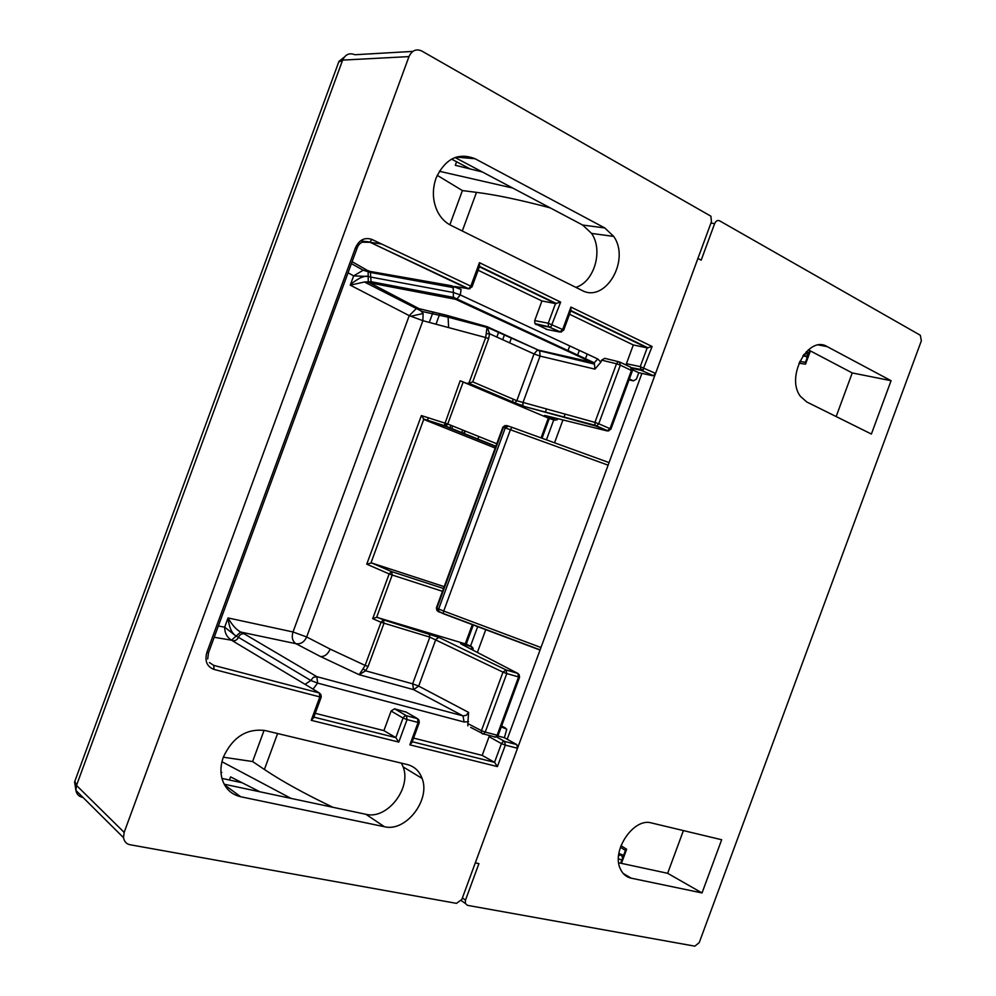 <?xml version="1.0" encoding="UTF-8"?>
<svg xmlns="http://www.w3.org/2000/svg" width="996" height="996" viewBox="0 0 996 996"><rect width="100%" height="100%" fill="white"/><g stroke="black" fill="none" stroke-linecap="round" stroke-linejoin="round"><path stroke-width="1.49" d="M465.331 903.434L467.46 905.339L694.835 946.163L699.229 942.627L921.362 340.781L920.316 335.254L719.573 220.801C717.531 219.992 715.9 220.913 714.667 223.552L701.172 260.193L697.922 258.425L475.304 862.897L478.927 863.619L465.493 900.123L465.331 903.434L461.297 900.583M871.388 434.044L806.76 401.973L800.46 396.383C785.358 377.21 808.304 334.681 827.178 346.608L891.071 380.696L871.388 434.044M631.14 878.161C626.26 877.065 622.674 873.99 620.384 868.948C611.158 850.634 633.854 817.33 651.496 822.957L721.664 839.74L702.031 892.939L631.14 878.161L623.222 873.492M545.335 412.232L546.443 409.232M567.782 351.227L569.737 345.923M579.348 350.393L577.406 355.672M576.198 358.958L575.887 359.78M554.523 417.859L553.801 419.802M553.764 419.889L546.431 439.846M477.756 626.434L470.535 646.068M507.188 739.269L641.91 373.4M642.769 371.072L643.404 369.354M891.071 380.696L852.24 372.94L836.154 416.552M852.24 372.94L808.329 349.833M618.715 862.785L667.644 873.305L702.031 892.939M683.405 830.589L667.644 873.305M513.301 399.222L512.243 402.098M587.204 354.053L585.275 359.319M584.677 360.938L584.366 361.772M565.043 414.286L563.923 417.324M562.952 419.951L554.548 442.797M485.836 629.472L477.383 652.442M540.081 649.94L538.475 649.23M805.353 362.519L805.527 364.163L810.408 350.928M620.433 847.235L625.426 850.447L626.646 849.264L620.994 845.641M439.473 612.167L437.356 610.685M808.154 354.95L805.851 356.307L802.851 355.921M618.603 855.701L621.18 854.78L622.687 857.892M511.932 427.309L506.516 425.516L502.868 427.209M505.072 425.529L502.868 427.184L436.385 607.921L438.078 611.556M806.262 351.762L808.939 352.808M74.849 781.213L76.505 785.433L342.636 60.109L338.702 62.088M81.186 795.642L82.407 797.36C78.746 796.439 76.58 794.111 75.908 790.401L76.505 785.433L124.164 832.382L408.983 56.598C411.908 50.497 416.104 48.605 421.569 50.896L710.895 216.194L711.443 221.71L655.567 373.4L653.463 375.679L641.275 370.363L653.463 375.679M496.581 736.928L504.636 741.422L505.321 745.108L501.436 743.614L502.806 741.833L504.636 741.422L516.824 744.61L517.509 748.27L461.833 899.45L456.479 903.36L130.103 844.745C126.517 844.073 124.313 841.695 123.504 837.648L75.908 790.401L74.576 781.972L338.964 61.366L344.23 57.195M221.946 778.411L242.078 782.732M470.261 168.984L451.574 159.123M124.164 832.382L123.504 837.648M517.509 748.27L505.321 745.108L497.402 766.584L409.854 744.834L418.096 722.449L407.065 719.585L398.786 742.082L311.225 720.32L319.828 696.914L214.053 669.437C206.956 666.722 204.554 661.083 206.832 652.554L355.46 247.792C359.195 239.799 364.698 237.023 371.956 239.451L470.822 286.151L471.992 286.948L468.68 288.716L470.822 286.151L479.45 262.683L479.487 266.355M604.759 227.935L613.71 236.413C630.655 260.23 605.195 303.556 581.801 290.309L450.702 225.245C445.262 222.482 440.929 218.062 437.717 211.961C432.575 201.304 432.003 190.037 436.024 178.16C445.249 158.625 458.285 152.164 475.129 158.762L604.759 227.935L582.66 225.046L591.574 233.413C603.476 250.37 594.251 281.93 575.85 287.358M384.431 826.717L240.696 796.75C230.91 794.41 224.61 788.11 221.809 777.839C220.265 771.178 220.788 764.243 223.378 757.047C232.728 737.127 246.622 728.288 265.036 730.529L407.314 764.555C414.448 766.447 419.378 771.066 422.092 778.436C430.795 799.937 405.795 832.307 384.431 826.717L365.881 814.292L224.175 784.201M401.425 763.148L403.106 766.883C411.796 788.122 387.083 819.92 365.881 814.292M455.035 157.517L582.66 225.046M629.385 378.99L633.444 380.87L636.444 379.078L638.785 372.728L652.679 375.729M561.545 331.942L559.752 332.017L562.665 329.527L570.92 307.079L652.106 346.484L647.163 347.878L640.254 366.64L655.567 373.4M570.92 307.079L570.783 310.515M562.665 329.527L563.661 330.211L560.536 331.942L549.443 327.161L548.46 326.215L548.273 323.227L562.665 329.527M479.45 262.683L560.661 302.099L555.507 303.568L548.273 323.227L534.715 320.6L541.936 300.966L555.507 303.568L479.4 266.779M311.225 720.32L313.603 717.83L321.235 697.076M398.786 742.082L395.823 737.625L313.865 717.12M391.104 711.032L403.031 718.029L404.488 716.174L406.493 715.763L407.065 719.585L403.031 718.029L395.823 737.625L383.896 730.616L391.104 711.032L394.516 708.791L406.368 712.19M409.854 744.834L411.946 742.53L419.291 722.586M497.402 766.584L494.539 762.326L412.244 741.734M516.824 744.61L504.387 737.712L506.765 729.172L501.274 726.931M478.815 436.522L477.781 439.323M638.785 372.728L632.46 369.765M631.85 368.346L641.275 370.363L640.254 366.64L626.409 363.714L633.307 344.952L647.163 347.878L570.745 310.939M633.307 344.952L569.538 314.25M541.936 300.966L478.13 270.24M352.123 261.687L367.287 270.377L368.134 271.273L368.196 276.452L353.642 275.892L348.052 272.78M451.263 285.703L453.168 287.57L453.417 292.513L370.736 277.075L371.047 281.694L372.89 283.437L369.093 282.491L419.092 308.685L416.154 308.698L409.244 315.645L350.256 285.142L364.424 282.005L369.093 282.491L368.234 281.594L368.196 276.452C366.877 275.817 364.212 276.29 360.203 277.896C354.178 281.445 350.853 283.86 350.256 285.142L353.642 275.892L363.179 270.215L451.263 285.703L461.061 289.45L454.662 286.45L468.68 288.716L369.815 242.177L467.908 288.815L469.988 288.691M218.336 626.023L224.66 627.169C224.623 632.834 226.901 637.179 231.47 640.191L214.202 637.278M315.259 713.323L383.896 730.616M413.577 738.098L482.189 755.391L494.539 762.326L501.436 743.614L489.086 736.679L489.721 735.571M482.189 755.391L489.086 736.679M504.387 737.712L497.838 735.994M555.469 420.163L557.138 418.507M548.385 416.328L546.854 416.838C543.99 415.581 543.592 415.195 545.671 415.656L607.137 430.919L595.882 426.064L523.859 406.356L460.164 380.771L549.107 418.432M472.079 649.691L471.432 646.454L465.854 644.038L376.662 617.283L392.2 575.028L442.498 591.313M443.531 588.512L391.689 571.642L371.595 562.952L366.752 564.184L389.15 573.92L391.665 571.642L392.2 575.028L389.15 573.92L372.691 618.678L381.007 622.263L383.435 619.861L438.863 637.39L506.093 669.947L506.777 673.57L502.98 672.138L506.093 669.947L517.845 673.421L461.559 644.238C459.766 643.204 460.339 643.117 463.265 643.989L472.017 647.002M626.409 363.714L626.173 365.059M560.661 302.099L551.074 326.588L550.228 327.086L534.889 323.563L547.078 329.502M534.889 323.563L534.715 320.6M455.795 286.649L454.662 286.45M461.061 289.45L460.301 294.941L456.803 299.136L455.558 299.286L592.969 362.88L594.463 364.138L594.936 369.13L540.069 356.095L539.745 351.314L538.463 350.131L594.251 362.793L594.463 364.138L537.33 350.206L534.018 353.929L489.522 333.735L487.119 326.688L485.687 337.544L422.889 320.687L423.101 313.528L419.092 308.685L445.909 315.097L487.119 326.688L538.463 350.131L487.978 327.684L448.1 317.176L445.909 315.097M372.89 283.437L455.558 299.286L453.305 296.547L453.417 292.513L460.301 294.941L597.712 358.946L600.887 362.108L594.936 369.13M618.84 361.76L604.709 358.336L601.609 360.141L600.887 362.108M453.417 292.513L370.736 277.075L370.425 272.443L368.582 270.688M307.615 685.858L231.47 640.191L240.708 632.062C236.313 629.721 232.093 625.015 228.047 617.943C229.043 627.243 231.732 633.307 236.102 636.12L238.442 637.316L237.646 638.76L235.566 640.49L232.653 640.802M313.018 689.132L317.624 683.094L310.814 680.48L305.075 684.364M470.685 727.366L481.392 732.944L481.442 730.653L467.834 723.582L467.834 725.885M438.863 637.39L435.825 639.444L418.669 686.107L412.655 683.829L413.564 689.63L418.669 686.107L468.593 712.389L467.834 723.582M468.556 721.614L464.086 722L463.028 715.9L316.853 676.67L317.624 683.094L464.086 722M597.712 358.946L594.251 362.793L453.666 297.431L371.047 281.694L364.436 282.005L422.18 311.487L448.1 317.176L448.586 326.999M363.129 668.702L359.158 674.703L365.582 670.794L363.129 668.702L365.134 665.415L330.186 649.118L306.668 636.979L293.011 631.974C291.43 637.328 292.413 641.237 295.986 643.702L296.036 643.715C300.78 644.312 304.315 642.059 306.668 636.979L422.889 320.687L409.244 315.645L293.011 631.974L228.047 617.943L224.66 627.169L236.102 636.12M468.593 712.389L466.265 715.327L463.028 715.9L413.564 689.63L359.158 674.703L320.426 656.501L295.986 643.702L240.708 632.062L244.194 633.83C241.655 633.456 239.737 634.614 238.442 637.316L310.814 680.48L313.342 677.317L316.853 676.67L244.194 633.83M366.752 564.184L421.383 415.569L447.727 424.01L445.15 426.238L424.271 419.652L495.199 448.051M372.691 618.678L376.662 617.283M368.097 666.473L365.582 670.794L412.655 683.829L429.836 637.129L381.007 622.263L365.134 665.415L368.097 666.473L383.97 623.334L383.448 619.873L377.633 617.371M619.475 361.922L620.334 365.146L616.512 363.777L617.806 362.071L619.475 361.922M495.473 737.077L494.39 737.065L495.56 737.102L497.129 735.222L498.187 735.309L519.563 677.23M482.512 733.952L481.392 732.944L483.67 733.977L482.512 733.952M447.316 424.869L444.428 424.981L445.15 426.238L495.759 446.532M371.595 562.952L444.216 586.644M467.747 383.161L468.879 383.261L485.687 337.544L488.638 338.665L489.522 333.735L486.297 333.735M517.845 673.421L519.128 674.678L519.576 677.205L506.777 673.57L485.239 732.085L497.129 735.222L518.543 677.031L517.845 673.421M608.78 430.857L607.137 430.919L610 428.654L610.909 429.164L632.348 370.935L620.334 365.146L598.745 423.773L610 428.654L631.464 370.35L630.605 367.138L619.948 362.146M472.751 381.879L468.879 383.261L514.895 402.882L516.812 400.716L472.751 381.879L488.638 338.665M601.609 360.141L616.512 363.777L594.936 422.391L598.745 423.773L596.741 426.014L595.048 425.28L594.936 422.391L516.812 400.716L534.018 353.929L540.069 356.095L522.875 402.845L523.025 405.609L514.173 402.919M421.383 415.569L424.271 419.652M221.797 772.423L220.975 772.012M259.919 791.795L230.586 776.892L229.441 780.017M291.081 798.418L221.959 761.728M223.316 757.197L252.611 761.542L264.401 769.472C281.694 781.101 304.539 793.7 332.925 807.295M264.077 730.317L252.611 761.542M462.269 302.398L462.493 301.776M482.35 171.972L455.309 165.274L456.591 161.763M446.469 284.844L453.404 288.081M437.207 175.296L462.405 190.572L476.486 192.365C496.207 194.855 520.784 200.034 550.19 207.865M512.741 188.045L439.323 171.262M462.405 190.572L449.843 224.785M447.652 279.278L449.993 279.913M444.428 424.981L460.164 380.771M423.101 313.528L410.626 316.28M714.667 223.552L710.907 223.154M462.393 897.944L465.493 900.123M827.178 346.608L818.7 345.027M511.483 337.806L509.628 342.861M798.917 363.204L805.527 364.163M621.442 863.37L626.646 849.264M433.148 311.897L429.376 322.181M799.701 361.436L805.453 362.27M502.681 339.711L504.549 334.644M449.806 428.106L450.852 425.267M428.342 417.722L427.296 420.586M436.136 323.812L439.896 313.566M498.722 331.979L496.855 337.059M461.634 432.849L462.667 430.023M540.031 650.052L443.394 613.76L438.688 611.27L438.663 608.992L443.718 611.046L443.208 613.461L540.118 649.853M443.32 613.735L436.92 610.486L436.385 607.921M540.965 647.525L443.718 611.046L510.45 429.65L511.981 427.334L609.066 462.592M807.221 357.477L803.772 354.663M623.633 855.315L618.902 853.448M508.358 426.089L505.283 427.894L503.441 427.321L436.895 608.207L438.663 608.992L505.283 427.894L608.12 465.169M808.702 353.456L804.046 354.302M621.902 860.034L618.454 858.801M381.655 244.032L360.552 240.795M408.983 56.598L342.636 60.109C345.363 54.344 349.459 52.551 354.912 54.743L412.767 51.406M652.106 346.484L642.906 369.84L631.364 367.661M224.536 784.885L240.696 796.75M546.144 329.315L559.752 332.017L549.443 327.161L535.873 324.509M371.956 239.451L369.815 242.177C363.266 240.385 358.958 242.563 356.879 248.726L208.538 652.716L206.832 652.554M355.46 247.792L356.879 248.726M362.37 242.177L369.068 242.314L363.938 241.542M214.053 669.437L213.717 665.365L319.343 692.979L320.899 694.536L321.247 697.038L319.828 696.914L319.343 692.979L307.826 685.958M418.096 722.449L417.498 718.639L418.855 719.946L419.304 722.548L418.096 722.449M394.516 708.791L406.493 715.763L417.498 718.639L405.472 711.679M456.268 157.094L475.129 158.762M633.444 380.87L629.049 379.887M209.397 662.552L213.717 665.365M501.635 725.935L505.582 728.088M548.908 418.37L554.71 420.188L546.854 416.838M548.335 418.108L541.052 437.891M472.403 624.417L465.244 643.877M465.232 431.056L464.198 433.87M452.943 286.288L453.168 287.57L370.425 272.443L363.179 270.215L351.401 263.629M370.736 277.075L368.196 276.452M556.216 419.702L557.212 419.814M496.78 443.755L447.727 424.01L463.215 381.891M558.171 418.756L555.432 420.15L546.53 415.867M463.265 643.989L464.111 645.557M429.276 633.717L429.836 637.129L502.98 672.138L481.442 730.653L485.239 732.085L483.67 733.977L495.56 737.102L498.174 735.347M523.859 406.356L595.048 425.28L607.996 430.87L610.909 429.164M330.186 649.118C327.784 654.36 324.522 656.825 320.426 656.501M370.998 562.852L423.748 419.353M277.61 733.529L264.401 769.472M476.486 192.365L462.293 230.997M805.316 362.631L809.76 350.592M625.5 850.273L620.72 863.221M451.599 428.815L452.645 425.989M807.358 357.103L803.1 355.572M570.895 310.565L648.085 347.89M563.674 330.174L571.032 310.167M479.549 266.38L556.44 303.568M472.004 286.898L479.661 266.094M208.513 652.766L207.691 658.979M591.574 233.413L613.71 236.413M403.106 766.883L422.092 778.436M549.294 418.494L542.023 438.24M473.374 624.791L466.228 644.2M472.863 647.935L472.017 646.989M473.063 650.015L473.063 648.396M463.713 433.683L464.746 430.857M423.288 418.93L444.639 425.703L495.859 446.245M632.36 370.91L631.576 368.047"/></g></svg>
